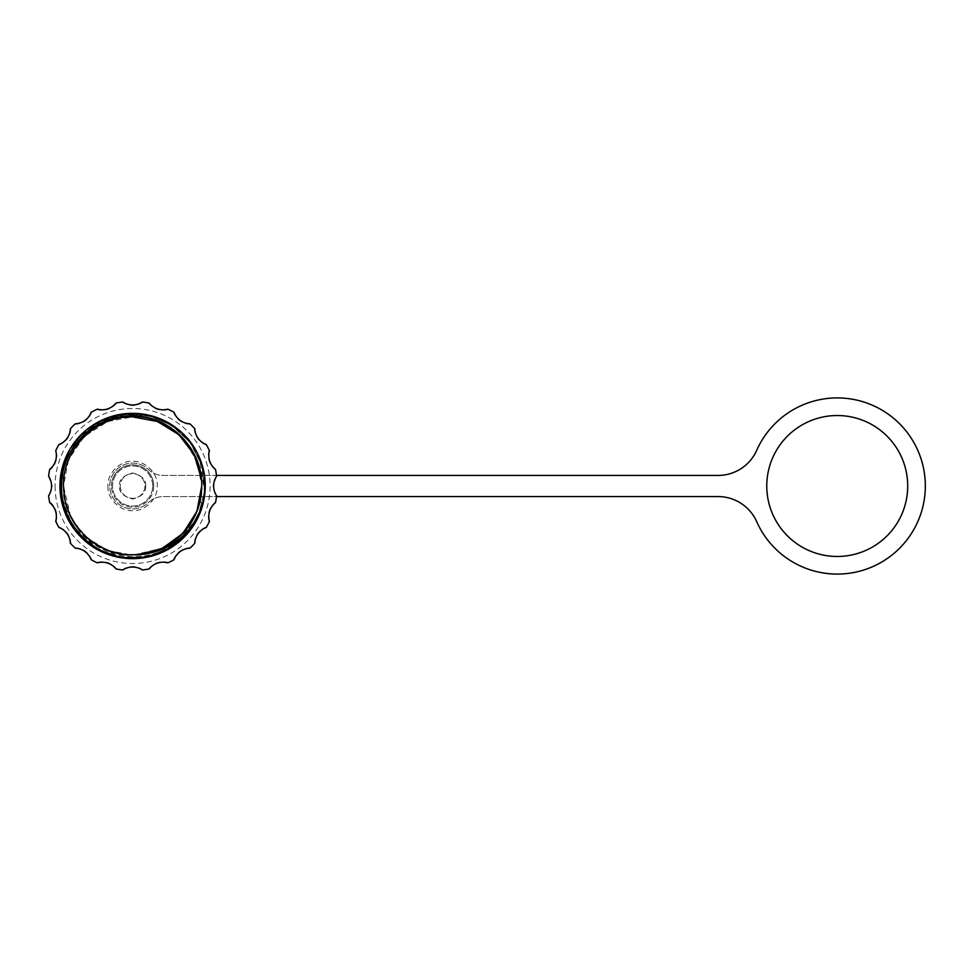 <?xml version="1.0" encoding="UTF-8"?>
<svg xmlns="http://www.w3.org/2000/svg" width="972" height="972" viewBox="0 0 972 972"><rect width="100%" height="100%" fill="white"/><g stroke="black" fill="none" stroke-linecap="round" stroke-linejoin="round"><path stroke-width="0.73" stroke-dasharray="4.86 3.65" d="M152.677 486A20.084 20.084 0 0 0 132.593 465.916A20.084 20.084 0 0 0 112.509 486A20.084 20.084 0 0 0 132.593 506.084A20.084 20.084 0 0 0 152.677 486A20.084 20.084 0 0 0 132.593 465.916A20.084 20.084 0 0 0 112.509 486A20.084 20.084 0 0 0 132.593 506.084A20.084 20.084 0 0 0 152.677 486A20.084 20.084 0 0 1 132.593 506.084A20.084 20.084 0 0 1 112.509 486M107.928 486L107.941 486.68C107.37 499.013 120.637 511.746 132.933 510.665C145.253 511.406 158.169 498.308 157.257 486C158.193 473.583 145.01 460.4 132.593 461.336C120.176 460.4 106.993 473.583 107.928 486M153.734 486A21.141 21.141 0 0 1 132.593 507.141A21.141 21.141 0 0 1 111.452 486A21.141 21.141 0 0 0 132.593 507.141A21.141 21.141 0 0 0 153.734 486A21.141 21.141 0 0 0 132.593 464.859A21.141 21.141 0 0 0 111.452 486A21.141 21.141 0 0 1 132.593 464.859A21.141 21.141 0 0 1 153.734 486A21.141 21.141 0 0 0 132.593 464.859A21.141 21.141 0 0 0 111.452 486M120.261 486A12.332 12.332 0 0 0 132.593 498.332A12.332 12.332 0 0 0 144.925 486A12.332 12.332 0 0 0 132.593 473.668A12.332 12.332 0 0 0 120.261 486A12.332 12.332 0 0 0 132.593 498.332A12.332 12.332 0 0 0 144.925 486A12.332 12.332 0 0 0 132.593 473.668A12.332 12.332 0 0 0 120.261 486M216.586 476.231L213.038 486L216.489 496.595L163.15 496.571A21.141 21.141 0 0 0 148.485 502.488A22.903 22.903 0 0 1 109.69 486A22.903 22.903 0 0 1 148.485 469.512A21.141 21.141 0 0 0 163.15 475.43L718.077 475.43A42.282 42.282 0 0 0 756.726 450.291A88.088 88.088 0 0 1 891.446 416.563A88.088 88.088 0 0 1 891.446 555.437A88.088 88.088 0 0 1 756.726 521.709A42.282 42.282 0 0 0 718.077 496.571L163.15 496.571A21.141 21.141 0 0 0 148.485 502.488A22.903 22.903 0 0 1 109.69 486A22.903 22.903 0 0 1 148.485 469.512A21.141 21.141 0 0 0 163.15 475.43L216.489 475.43A84.564 84.564 0 0 0 215.65 470.156L215.492 469.33M907.714 486A70.47 70.47 0 0 0 837.244 415.53A70.47 70.47 0 0 0 766.774 486A70.47 70.47 0 0 0 837.244 556.47A70.47 70.47 0 0 0 907.714 486M55.076 486A77.517 77.517 0 0 0 132.593 563.517A77.517 77.517 0 0 0 210.11 486A77.517 77.517 0 0 0 132.593 408.483A77.517 77.517 0 0 0 55.076 486M215.492 502.67L215.65 501.844A84.564 84.564 0 0 0 216.489 496.595L216.586 495.769M215.65 501.844C209.211 507.177 207.024 513.896 209.102 522L209.454 521.247M206.283 527.468L206.696 526.739A84.564 84.564 0 0 0 209.102 522M206.696 526.739C198.92 529.813 194.765 535.536 194.23 543.883L194.801 543.275M189.868 548.208L190.476 547.637A84.564 84.564 0 0 0 194.23 543.883M190.476 547.637C182.129 548.172 176.418 552.327 173.332 560.103L174.061 559.69M167.84 562.861L168.593 562.509A84.564 84.564 0 0 0 173.332 560.103M168.593 562.509C160.489 560.431 153.77 562.618 148.437 569.057L149.251 568.899M142.362 569.993L143.188 569.896A84.564 84.564 0 0 0 148.437 569.057M143.188 569.896C136.129 565.412 129.057 565.412 121.998 569.896L122.824 569.993M115.923 568.899L116.749 569.057A84.564 84.564 0 0 0 121.998 569.896M116.749 569.057C111.416 562.618 104.697 560.431 96.593 562.509L97.346 562.861M91.125 559.69L91.854 560.103A84.564 84.564 0 0 0 96.593 562.509M91.854 560.103C88.768 552.327 83.057 548.172 74.71 547.637L75.318 548.208M70.385 543.275L70.956 543.883A84.564 84.564 0 0 0 74.71 547.637M70.956 543.883C70.421 535.536 66.266 529.825 58.49 526.739L58.903 527.468M55.732 521.247L56.084 522A84.564 84.564 0 0 0 58.49 526.739M56.084 522L56.959 516.484C56.595 510.008 54.116 505.136 49.536 501.844L49.694 502.67M48.6 495.769L48.697 496.595A84.564 84.564 0 0 0 49.536 501.844M48.697 496.595L52.148 486L48.6 476.231M49.694 469.33L49.536 470.156C54.116 466.864 56.595 461.979 56.959 455.516L55.732 450.753M158.278 421.836L132.593 416.879C169.529 415.931 202.662 449.064 201.714 486C202.662 449.064 169.529 415.931 132.593 416.879L107.649 421.532L84.528 436.331M83.714 437.121L68.951 459.039M68.429 460.303L63.472 486C62.524 449.064 95.657 415.931 132.593 416.879C95.657 415.931 62.524 449.064 63.472 486C62.524 449.064 95.657 415.931 132.593 416.879C95.657 415.931 62.524 449.064 63.472 486C62.524 449.064 95.657 415.931 132.593 416.879C95.657 415.931 62.524 449.064 63.472 486C62.524 449.064 95.657 415.931 132.593 416.879C169.529 415.931 202.662 449.064 201.714 486L197.061 461.056L182.262 437.935M181.472 437.121L159.554 422.358M156.784 550.747L132.593 555.121C169.529 556.069 202.65 522.936 201.714 486C202.662 522.936 169.529 556.069 132.593 555.121C156.237 554.502 175.106 544.697 189.188 525.682C197.425 513.738 201.605 500.519 201.714 486C202.662 449.064 169.529 415.931 132.593 416.879C169.529 415.931 202.662 449.064 201.714 486C202.662 449.064 169.529 415.931 132.593 416.879C169.529 415.931 202.662 449.064 201.714 486C202.662 449.064 169.529 415.931 132.593 416.879C169.529 415.931 202.662 449.064 201.714 486C202.662 449.064 169.529 415.931 132.593 416.879C95.657 415.943 62.524 449.064 63.472 486C62.524 449.064 95.657 415.931 132.593 416.879C95.657 415.931 62.524 449.064 63.472 486C62.524 522.936 95.657 556.069 132.593 555.121C169.529 556.069 202.662 522.936 201.714 486C202.662 449.064 169.529 415.931 132.593 416.879C95.657 415.931 62.524 449.064 63.472 486C62.524 522.936 95.657 556.069 132.593 555.121C95.657 556.069 62.524 522.936 63.472 486C62.524 522.936 95.657 556.069 132.593 555.121L124.574 554.648M201.714 486.389L201.714 486C202.662 449.064 169.529 415.931 132.593 416.879C95.657 415.931 62.524 449.064 63.472 486C62.524 522.936 95.657 556.069 132.593 555.121L159.566 549.642L182.262 534.065L195.518 514.601L197.523 509.705L201.714 486C202.662 449.064 169.529 415.931 132.593 416.879C95.657 415.931 62.524 449.064 63.472 486C62.524 522.936 95.657 556.069 132.593 555.121L159.566 549.642L182.262 534.065M157.039 550.65L132.593 555.121C163.709 555.656 193.076 532.486 199.807 502.111L201.714 486C202.662 522.936 169.529 556.069 132.593 555.121C169.529 556.069 202.662 522.936 201.714 486C202.65 449.064 169.529 415.931 132.593 416.879M123.93 554.575L132.593 555.121C95.657 556.069 62.524 522.936 63.472 486C62.524 522.936 95.657 556.057 132.593 555.121C169.529 556.069 202.662 522.936 201.714 486L201.313 478.613M70.725 516.825L63.472 486C62.524 522.936 95.657 556.057 132.593 555.121C166.929 558.098 204.691 520.348 201.714 486C201.605 500.519 197.425 513.738 189.188 525.682L175.033 540.553L157.136 550.614M109.666 551.209L90.202 540.59L75.099 524.37M69.777 514.844L69.085 513.277M68.635 512.22L65.088 500.847M195.518 514.601L197.523 509.705M162.992 548.074L132.593 555.121C146.383 555.036 159.068 551.233 170.635 543.713L179.468 536.799M68.174 511.041L66.947 507.627C75.646 535.402 103.482 555.547 132.593 555.121C95.657 556.069 62.524 522.936 63.472 486C62.524 522.936 95.657 556.069 132.593 555.121C153.454 554.137 169.918 547.212 181.995 534.333C187.839 528.416 192.529 521.405 196.089 513.301L200.317 499.802L201.69 486C201.022 510.446 190.67 529.679 170.635 543.713L163.831 547.649M63.472 486C60.495 520.336 98.233 558.098 132.593 555.121L124.72 554.672M108.657 550.845L97.637 545.632M84.843 535.973L73.641 522.098M86.204 537.237L107.734 550.492L132.593 555.121L137.441 554.951M64.662 498.733L69.765 514.82M75.561 525.038L85.135 536.252M96.665 545.049L109.241 551.051M49.536 470.156A84.564 84.564 0 0 0 48.697 475.405M58.903 444.532L58.49 445.261A84.564 84.564 0 0 0 56.084 450M58.49 445.261C66.266 442.187 70.421 436.464 70.956 428.117L70.385 428.725M75.318 423.792L74.71 424.363A84.564 84.564 0 0 0 70.956 428.117M74.71 424.363C83.057 423.828 88.768 419.673 91.854 411.897L91.125 412.31M97.346 409.139L96.593 409.491A84.564 84.564 0 0 0 91.854 411.897M96.593 409.491C104.684 411.569 111.403 409.382 116.749 402.943L115.923 403.101M122.824 402.007L121.998 402.104A84.564 84.564 0 0 0 116.749 402.943M121.998 402.104C129.057 406.588 136.116 406.588 143.188 402.104L142.362 402.007M149.251 403.101L148.437 402.943A84.564 84.564 0 0 0 143.188 402.104M148.437 402.943C153.77 409.382 160.489 411.569 168.593 409.491L167.84 409.139M174.061 412.31L173.332 411.897A84.564 84.564 0 0 0 168.593 409.491M173.332 411.897C176.406 419.673 182.129 423.828 190.476 424.363L189.868 423.792M194.801 428.725L194.23 428.117A84.564 84.564 0 0 0 190.476 424.363M194.23 428.117C194.765 436.464 198.92 442.175 206.696 445.261L206.283 444.532M209.454 450.753L209.102 450A84.564 84.564 0 0 0 206.696 445.261M209.102 450C207.024 458.104 209.211 464.823 215.65 470.156M178.872 541.489L190.476 529.242M197.377 517.991L204.57 492.245L199.588 458.93L189.844 441.92L174.45 427.109L153.698 416.891L129.009 413.841L103.117 420.038L79.996 436.464L64.371 462.21L60.774 493.849L72.074 525.475L98.002 549.435L115.194 556.13L133.966 558.244L153.078 555.291L171.084 547.151L179.103 541.295M183.295 537.48L164.341 550.905M201.714 486L198.41 507.117M194.789 516.144L186.162 529.667M179.358 536.896L164.888 547.102M83.786 534.94L71.272 517.894M174.875 544.599L174.231 545.049M164.122 551.015L183.258 537.516M193.926 524.187L191.751 527.492L175.239 544.332M178.544 541.756L194.218 523.738L179.383 541.064M197.668 517.383L175.725 543.968M177.366 542.716L194.388 523.446M197.863 516.983L204.582 492.245L202.225 466.73L191.12 443.621L172.639 425.858L149.129 415.664L123.529 414.315L99.071 421.994L78.829 437.716L65.355 459.525L60.349 484.663L64.431 509.972L77.092 532.267L96.726 548.73L120.893 557.296L146.517 556.895L170.392 547.576M170.051 547.783L146.225 556.956L120.71 557.272L96.665 548.694L77.116 532.292L64.48 510.118L60.349 484.931L65.221 459.878L78.513 438.08L98.549 422.273L122.824 414.412L148.327 415.481L171.862 425.347L190.5 442.795L201.909 465.624L204.679 490.994L198.446 515.743M193.197 525.33L180.415 540.165M172.093 546.495L148.546 556.47L122.994 557.612L98.634 549.775L78.55 533.956L65.221 512.123L60.349 487.008L64.517 461.773L77.225 439.575L96.872 423.185L120.99 414.68L146.565 415.105L170.392 424.424L189.479 441.458L201.435 464.069L204.764 489.426L199.053 514.358M170.744 547.358L146.942 556.81L121.33 557.369L97.139 548.961L77.396 532.632L64.602 510.446L60.337 485.186L65.173 460.023L78.465 438.129L98.573 422.261L122.946 414.388L148.534 415.53L172.129 425.517L190.743 443.111L202.055 466.098L204.63 491.589L198.154 516.363M202.856 502.84L199.807 502.111L202.856 502.84C220.255 444.216 147.465 390.027 96.301 423.525C39.718 452.357 54.553 546.556 117.26 556.616C169.164 570.43 220.328 513.714 201.253 463.498C184.814 402.153 89.594 397.074 66.716 456.318C54.991 486.061 59.79 512.852 81.089 536.678C104.587 558.365 131.293 563.59 161.218 552.339C211.471 533.373 220.061 457.472 175.337 427.741C148.68 410.087 121.476 409.2 93.737 425.08C67.639 443.548 56.971 468.589 61.746 500.203C70.543 560.71 159.359 579.348 191.751 527.492C159.359 579.348 70.543 560.71 61.746 500.203C56.971 468.589 67.639 443.548 93.737 425.08C121.476 409.2 148.68 410.087 175.337 427.741C200.171 447.861 209.187 473.546 202.37 504.784C192.59 535.22 171.898 552.898 140.32 557.843C87.237 566.056 42.404 504.213 66.716 456.318C89.594 397.074 184.814 402.153 201.253 463.498C220.328 513.714 169.164 570.43 117.26 556.616C54.553 546.556 39.718 452.357 96.301 423.525C147.465 390.027 220.255 444.216 202.856 502.84C195.469 533.47 166.309 556.385 135.521 556.628C104.733 557.843 75.379 536.52 66.947 507.627C75.379 536.52 104.733 557.843 135.521 556.628C166.309 556.385 195.469 533.47 202.856 502.84M177.827 542.352L191.751 527.492L189.188 525.682L191.751 527.492M145.63 486C146.371 479.84 142.021 475.49 132.593 472.963C123.165 475.49 118.815 479.84 119.556 486C118.815 492.16 123.165 496.51 132.593 499.037C142.021 496.51 146.371 492.16 145.63 486M172.36 546.325L170.635 543.713L172.36 546.325"/><path stroke-width="1.46" d="M766.774 486A70.47 70.47 0 0 1 837.244 415.53A70.47 70.47 0 0 1 907.714 486A70.47 70.47 0 0 1 837.244 556.47A70.47 70.47 0 0 1 766.774 486M51.552 486A17.617 17.617 0 0 1 48.6 495.769A84.564 84.564 0 0 0 49.694 502.67A17.617 17.617 0 0 1 55.732 521.247A84.564 84.564 0 0 0 58.903 527.468A17.617 17.617 0 0 1 70.385 543.275A84.564 84.564 0 0 0 75.318 548.208A17.617 17.617 0 0 1 91.125 559.69A84.564 84.564 0 0 0 97.346 562.861A17.617 17.617 0 0 1 115.923 568.899A84.564 84.564 0 0 0 122.824 569.993A17.617 17.617 0 0 1 142.362 569.993A84.564 84.564 0 0 0 149.251 568.899A17.617 17.617 0 0 1 167.84 562.861A84.564 84.564 0 0 0 174.061 559.69A17.617 17.617 0 0 1 189.868 548.208A84.564 84.564 0 0 0 194.801 543.275A17.617 17.617 0 0 1 206.283 527.468A84.564 84.564 0 0 0 209.454 521.247A17.617 17.617 0 0 1 215.492 502.67A84.564 84.564 0 0 0 216.586 495.769A17.617 17.617 0 0 1 216.586 476.231A84.564 84.564 0 0 0 215.492 469.33A17.617 17.617 0 0 1 209.454 450.753A84.564 84.564 0 0 0 206.283 444.532A17.617 17.617 0 0 1 194.801 428.725A84.564 84.564 0 0 0 189.868 423.792A17.617 17.617 0 0 1 174.061 412.31A84.564 84.564 0 0 0 167.84 409.139A17.617 17.617 0 0 1 149.251 403.101A84.564 84.564 0 0 0 142.362 402.007A17.617 17.617 0 0 1 122.824 402.007A84.564 84.564 0 0 0 115.923 403.101A17.617 17.617 0 0 1 97.346 409.139A84.564 84.564 0 0 0 91.125 412.31A17.617 17.617 0 0 1 75.318 423.792A84.564 84.564 0 0 0 70.385 428.725A17.617 17.617 0 0 1 58.903 444.532A84.564 84.564 0 0 0 55.732 450.753A17.617 17.617 0 0 1 49.694 469.33A84.564 84.564 0 0 0 48.6 476.231A17.617 17.617 0 0 1 51.552 486M61.601 486C60.264 523.908 94.114 558.596 132.593 557.977C143.698 558.037 154.281 555.68 164.341 550.905C182.031 541.926 194.23 528.1 200.937 509.437C189.078 536.362 169.043 551.428 140.831 554.623A69.121 69.121 0 0 0 201.714 486C202.759 448.578 169.748 415.421 132.593 415.98C95.207 414.655 60.969 448.031 61.601 486M132.593 558.645A72.645 72.645 0 0 1 59.948 486A72.645 72.645 0 0 1 132.593 413.355A72.645 72.645 0 0 1 205.238 486A72.645 72.645 0 0 1 132.593 558.645M84.528 436.331L83.714 437.121M68.951 459.039L68.429 460.303M182.262 437.935L181.472 437.121M159.554 422.358L158.278 421.836M201.313 478.613L194.121 454.507L178.775 434.581L157.318 421.459L132.593 416.879C95.657 415.931 62.524 449.064 63.472 486L64.662 498.733M132.593 416.879C95.657 415.931 62.524 449.064 63.472 486L65.088 500.847M124.574 554.648L109.666 551.209M75.099 524.37L69.777 514.844M69.085 513.277L68.635 512.22M179.468 536.799L182.262 534.065L195.518 514.601L197.51 509.717L201.714 486L196.903 511.333L183.149 533.13L162.36 548.378L137.441 554.951M182.262 534.065L195.518 514.601M197.523 509.705L201.714 486.389M163.831 547.649L157.039 550.65M124.72 554.672L108.657 550.845M97.637 545.632L84.843 535.973M73.641 522.098L70.725 516.825M69.765 514.82L75.561 525.038M85.135 536.252L96.665 545.049M109.241 551.051L123.93 554.575M140.831 554.623L126.251 554.818L111.962 551.962L98.585 546.167L86.727 537.71L76.91 526.933L69.559 514.346L65.015 500.495L63.472 486M216.489 475.43L718.077 475.43A42.282 42.282 0 0 0 756.726 450.291A88.088 88.088 0 0 1 891.446 416.563A88.088 88.088 0 0 1 891.446 555.437A88.088 88.088 0 0 1 756.726 521.709A42.282 42.282 0 0 0 718.077 496.571L216.489 496.571M190.476 529.242L197.377 517.991M183.258 537.516L171.048 547.175L183.295 537.48M198.41 507.117L194.789 516.144M186.162 529.667L179.358 536.896M164.888 547.102L162.992 548.074M86.204 537.237L83.786 534.94M71.272 517.894L68.174 511.041M200.937 509.437L190.634 529.035L174.875 544.599M174.231 545.049L164.122 551.015M175.239 544.332L178.544 541.756M199.053 514.358L197.668 517.383M175.725 543.968L177.366 542.716M194.388 523.446L197.863 516.983M170.392 547.576L172.166 546.458M177.827 542.352L170.051 547.783M198.446 515.743L193.197 525.33M180.415 540.165L172.093 546.495M179.383 541.064L170.744 547.358M198.154 516.363L193.926 524.187"/></g></svg>
